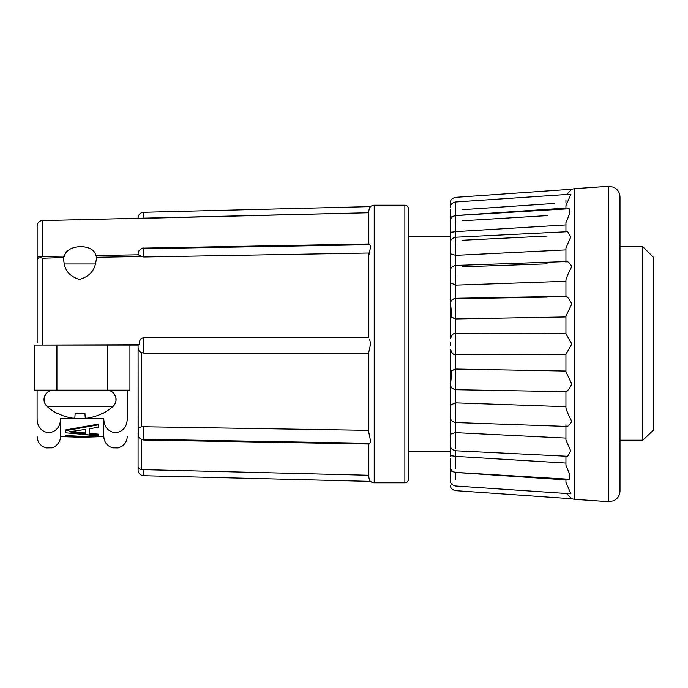 <?xml version="1.0" encoding="UTF-8"?>
<svg xmlns="http://www.w3.org/2000/svg" width="688" height="688" viewBox="0 0 688 688"><rect width="100%" height="100%" fill="white"/><g stroke="black" fill="none" stroke-linecap="round" stroke-linejoin="round"><path stroke-width="1.03" d="M138.168 218.216L138.09 218.191A5.771 5.771 0 0 1 143.715 212.274L370.591 206.606A5.409 5.409 0 0 1 374.212 205.213L404.862 205.213A3.603 3.603 0 0 1 408.466 208.817L408.466 479.183A3.603 3.603 0 0 1 404.862 482.787L374.212 482.787A5.409 5.409 0 0 1 370.591 481.394C369.981 481.299 369.387 479.88 368.811 477.137C369.387 479.88 369.981 481.299 370.591 481.394L143.715 475.726A5.771 5.771 0 0 1 138.09 469.809L138.09 466.301L138.09 469.809M141.608 439.58L141.608 469.603L368.811 475.262L368.811 477.137L368.811 475.262L141.608 469.603C139.372 469.078 138.228 468.193 138.159 466.946M368.811 432.408L370.591 441.154L368.811 432.408L368.811 352.11L368.811 353.142L143.869 353.15L141.608 352.634L141.608 426.715L138.159 428.151L138.09 432.451M368.811 352.11L370.591 344L369.68 339.425M138.09 254.027L138.228 252.608C137.686 251.756 139.096 250.26 142.459 248.136L368.949 243.973L369.68 244.412M38.339 258.163A5.409 3.827 180 0 0 37.152 260.554L37.152 225.982A5.409 5.409 0 0 1 42.424 220.581L368.811 212.738L368.811 210.863L368.811 243.973L368.811 210.863L368.811 212.738L140.937 218.388M368.811 210.863C369.387 208.12 369.981 206.701 370.591 206.606L369.714 207.699M368.811 443.287L143.869 439.297M368.811 255.592L370.591 246.846C369.981 244.524 369.387 243.612 368.811 244.12M37.152 342.753L37.152 258.009L38.537 256.572L42.424 258.258L42.424 345.066L139.294 344.748L139.268 344C139.131 340.56 140.636 338.436 143.775 337.627L368.811 337.636L368.811 253.021L143.775 257.002L141.59 256.504L96.784 257.295L96.81 256.469M368.811 430.353L141.608 426.715M138.159 428.151L138.09 344.748L138.09 430.473M53.389 390.148A9.374 9.374 0 0 0 47.188 406.539A49.622 49.622 0 0 0 58.007 413.815L58.007 413.815M108.928 390.414L106.709 390.148A9.374 9.374 0 0 1 112.918 406.539L47.188 406.539L45.15 403.976L44.118 400.88L44.213 397.612L45.864 393.94M114.242 393.94L115.885 397.612L115.98 400.88L114.956 403.976L112.918 406.539A49.622 49.622 0 0 1 102.099 413.815L102.073 413.557A49.588 49.467 180 0 1 87.316 418.166A49.33 34.796 -95.6 0 1 85.278 418.166L84.951 413.557A45.89 45.778 180 0 1 75.147 413.557L74.829 418.166A49.33 34.796 95.6 0 1 72.79 418.166A49.588 49.467 180 0 1 58.024 413.557M620 440.208L642.781 440.208L653.6 430L642.781 440.208L642.781 246.665L653.6 257.484L653.6 430M547.141 333.551L545.171 333.551M565.932 425.855C567.204 427.257 569.165 425.76 571.823 421.374C569.165 416.627 567.196 412.207 565.932 408.096L565.932 391.696C567.204 391.592 569.165 389.047 571.823 384.042L565.932 371.873L565.932 354.251L455.619 354.458C453.59 355.111 451.904 353.426 450.571 349.409L450.571 414.787L450.571 349.409M455.568 354.363L455.568 354.363C455.138 353.331 455.198 332.416 455.628 333.551L455.619 333.542C453.573 332.906 451.887 334.583 450.571 338.591L450.571 311.991M565.932 354.251L571.823 343.983L565.932 333.749L565.932 316.127L565.932 316.944L455.628 318.948L451.638 317.254L455.267 318.94L455.267 333.56M455.628 298.764C455.198 294.352 455.138 314.106 455.568 318.415L455.628 318.948M565.932 316.127L571.823 303.924C569.165 298.945 567.196 296.408 565.932 296.322L565.932 279.904L565.932 281.289L455.628 285.15L450.829 282.897M455.628 267.056C455.198 259.66 455.138 276.911 455.568 284.204L455.628 285.15M565.932 261.595L565.932 248.041L565.932 249.899L455.628 255.368L450.631 253.872L450.571 253.098L450.631 253.872M455.628 240.594C455.198 230.721 455.138 244.292 455.568 254.07L455.628 255.368M455.628 221.183C455.198 209.505 455.138 218.466 455.568 230.059L455.267 231.641C451.431 232.398 449.866 232.312 450.571 231.374L450.571 229.525M565.932 224.933L455.628 231.624M455.628 210.132C455.181 198.703 455.155 199.933 455.568 213.822L455.267 215.559C451.431 216.789 449.866 217.537 450.571 217.829L451.01 217.262M565.932 208.068L455.628 215.542M554.347 203.45L462.147 209.694M547.141 215.619L462.147 220.788M547.141 236.061L462.147 240.275M547.141 263.848L462.147 266.832M547.141 297.104L462.147 298.644M565.932 391.678L455.525 389.7L452.016 388.187C449.539 385.16 450.967 385.005 451.638 370.737L455.628 369.052L565.932 371.056L565.932 371.873M565.932 439.959L565.932 426.405L565.932 439.959L570.73 450.95L567.634 456.29L455.37 450.743C451.947 449.78 450.348 448.094 450.571 445.704L450.571 451.251L408.466 451.251M455.31 472.381L569.217 479.278L569.896 474.987L565.932 465.277L565.932 456.213M450.571 480.938C450.348 483.294 451.913 484.971 455.275 485.977L570.902 493.786L565.932 482.331L565.932 479.08L565.932 479.932L455.628 472.458L455.568 479.545M566.611 194.498L571.823 189.234L574.308 188.693L574.308 499.307L571.823 498.766L566.671 493.64M620 287.782L620 490.905C619.802 495.515 617.618 498.826 613.455 500.838L608.433 501.69L608.433 186.31L613.455 187.162C617.618 189.174 619.802 192.485 620 197.095L620 287.782M455.267 422.527L455.267 432.623L450.623 434.128L450.571 444.113L450.571 415.733M450.571 345.84L450.571 342.16L450.571 345.84M64.328 256.59C63.563 255.687 63.219 256.125 63.296 257.888L64.259 263.968C65.721 271.657 70.804 276.817 79.498 279.457C88.296 276.92 93.62 271.76 95.451 263.968L96.784 257.295C96.931 255.532 96.655 255.102 95.967 256.031C94.385 243.174 66.289 243.75 64.328 256.59L63.683 256.125L38.537 256.572M63.287 257.527L42.424 258.258M138.443 254.801L96.535 255.549L95.967 256.031M450.571 311.845L450.571 281.306L450.571 311.845M450.571 278.735L450.571 236.749L408.466 236.749M620 467.341L620 473.783M565.932 208.92L565.932 205.669L570.902 194.214L455.275 202.023C451.913 203.02 450.348 204.697 450.571 207.054M565.932 231.787L565.932 222.723L569.905 212.996L569.217 208.722L455.31 215.619C451.93 216.608 450.348 218.285 450.571 220.659L450.571 216.806M565.932 248.041L570.739 237.033L567.634 231.71L455.37 237.257C451.947 238.22 450.348 239.906 450.571 242.296M565.932 279.904C567.204 275.802 569.165 271.364 571.823 266.6C569.165 262.231 567.196 260.752 565.932 262.145M462.147 318.828L547.141 317.288M462.147 284.927L547.141 281.942M462.147 255.05L547.141 250.836M462.147 231.228L547.141 226.068M462.147 215.103L554.347 208.86M565.932 202.668L565.932 200.475M565.932 205.669L565.932 206.366M565.932 222.723L565.932 223.376M565.932 296.304L565.932 281.289M455.619 333.542L565.932 333.749M455.267 389.683L455.267 402.85L565.932 406.711L565.932 408.096M455.628 369.052L455.568 389.614M565.932 425.614L565.932 424.806M455.628 402.85L455.568 421.753M455.267 450.735L455.267 456.359L565.932 463.067L565.932 465.277M455.267 432.623L565.932 438.101M455.628 432.632L455.568 448.593M455.628 456.376L455.568 468.304M462.147 354.449L471.323 354.449M450.571 307.14L450.571 311.802M450.571 312.679L450.571 313.891M450.571 313.41L450.571 311.862M450.571 270.934L450.571 277.694M450.571 280.394L450.571 280.936M450.571 230.248L450.571 252.591M450.571 216.109L450.571 214.123M450.571 212.996L450.571 209.126M450.571 212.351L450.571 229.5M450.571 207.441L450.571 203.295M450.571 204.904L450.571 206.46M450.571 212.515L450.571 216.875M450.571 280.033L450.571 276.843M455.267 354.44L455.267 369.06L451.638 370.737L450.571 373.842M455.267 402.85L450.855 405.026L450.571 413.729M455.267 456.359C451.431 455.602 449.866 455.688 450.571 456.626L450.571 438.015M455.267 472.441C451.431 471.211 449.866 470.463 450.571 470.171L450.571 473.396M450.571 474.505L450.571 461.639M450.571 480.551L450.571 480.009M450.571 479.261L450.571 471.891M455.31 472.372C451.93 471.392 450.348 469.715 450.571 467.341L450.571 467.04M450.571 466.541L450.571 460.513M450.571 459.438L450.571 458.475M450.571 416.326L450.571 411.175M450.571 373.876L450.571 374.616M450.571 379.742L450.571 384.119M450.571 384.205L450.571 381.926M450.571 467.341L450.571 470.171M450.571 434.902L450.571 417.496C450.348 419.921 451.973 421.598 455.439 422.535M71.81 431.428L85.518 432.984L85.518 429.424L69.024 431.789L85.518 433.707L85.518 429.424M98.384 435.779L65.584 432.786L65.584 430.679L98.384 424.831L98.384 427.239L89.251 428.813L89.251 434.076L98.384 434.876L98.384 436.751L85.14 437.19L65.584 436.76L65.584 436.123L81.795 437.147L98.384 436.123M65.584 436.76L78.905 437.19M84.882 437.19L98.384 436.751M89.251 428.813L89.251 433.354L98.384 434.154L98.384 434.876M65.584 430.679L65.584 429.957L98.384 424.109L98.384 424.831M65.584 436.123L65.584 435.401L81.795 436.424L96.096 435.624M81.795 436.424L81.795 437.147M75.147 413.557A45.89 45.778 180 0 0 84.951 413.557M127.228 390.148L127.228 418.751C127.065 426.749 123.169 431.453 115.558 432.864C107.896 431.514 103.974 426.809 103.793 418.751L103.793 436.467C104.163 442.289 107.122 446.082 112.686 447.836L117.975 447.922L121.707 446.409C125.259 444.044 127.099 440.733 127.228 436.467M103.793 418.751L60.535 418.751L60.535 436.467L65.584 436.467M60.535 418.751C60.363 426.758 56.468 431.462 48.857 432.864C41.203 431.505 37.281 426.801 37.1 418.751L37.1 390.148M34.4 345.084L34.4 390.148L34.4 345.084L42.51 345.084M129.929 345.084L129.929 390.148L34.4 390.148M138.09 345.084L37.152 345.084M37.152 225.982L37.152 260.554M138.09 433.578L138.09 466.301L138.09 433.578M138.159 347.939C138.228 350.08 139.372 351.645 141.608 352.634M42.424 345.066L37.419 345.084M138.09 255.282C138.219 254.508 139.389 254.921 141.59 256.504M143.869 248.703L368.811 244.713M138.228 252.608L138.976 250.879M368.811 475.262L368.811 444.027M368.811 443.88C369.387 444.388 369.981 443.485 370.591 441.154M95.451 263.968L64.259 263.968M143.783 247.955L143.775 257.002M143.775 337.627L143.869 353.15M143.869 426.362L143.783 440.045L368.957 444.027M143.869 469.62L143.715 475.726M42.424 220.581L42.424 256.504M455.267 231.641L455.267 237.265M455.267 255.377L455.267 265.473M455.267 285.15L455.267 298.308M107.397 345.084L107.397 390.148M56.932 345.084L56.932 390.148M143.715 212.274L143.869 218.38M374.212 205.213L374.212 482.787M404.862 205.213L404.862 482.787M138.099 254.035L138.09 254.938M143.783 440.045C138.322 439.056 138.116 435.005 138.297 435.702L138.168 428.065M112.376 392.048L111.396 391.403M574.308 499.307L608.433 501.69M574.308 188.693L608.433 186.31M571.823 189.234L455.267 197.379C451.913 198.385 450.348 200.062 450.571 202.418M566.491 261.578L455.439 265.456M565.949 296.304L455.525 298.3L452.016 299.813C449.539 302.84 450.967 302.995 451.638 317.254L450.571 314.158M566.491 426.422L455.439 422.544M571.823 498.766L455.267 490.621C451.913 489.615 450.348 487.938 450.571 485.582M450.855 282.974L450.571 281.306M455.439 265.465C451.982 266.394 450.356 268.071 450.571 270.504M455.525 298.3C452.007 299.194 450.356 300.88 450.571 303.348M450.571 384.652C451.337 386.235 449.367 387.826 455.525 389.7M451.371 376.181L451.638 370.746M620 246.665L642.781 246.665M98.384 436.467L103.793 436.467M37.1 436.467C37.505 442.453 40.583 446.271 46.354 447.922L51.643 447.836C52.967 448.198 60.544 444.078 60.535 436.467M47.73 392.048L48.702 391.403M51.17 390.414L53.38 390.148"/></g></svg>
